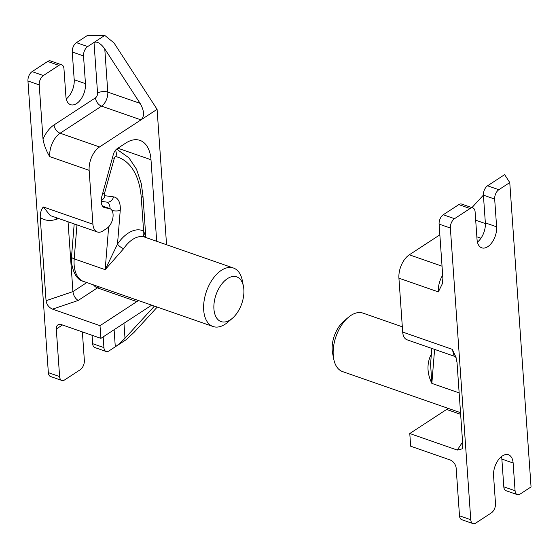 <?xml version="1.0" encoding="UTF-8"?>
<svg xmlns="http://www.w3.org/2000/svg" width="559" height="559" viewBox="0 0 559 559"><rect width="100%" height="100%" fill="white"/><g stroke="black" fill="none" stroke-linecap="round" stroke-linejoin="round"><path stroke-width="0.84" d="M517.278 494.617L506.014 490.697A7.288 4.186 -70.8 0 1 503.806 486.826L515.07 490.746A7.288 4.186 109.2 0 0 517.278 494.617A7.288 4.186 109.2 0 0 520.115 494.079L531.05 486.931L509.766 182.569L498.831 189.718A7.288 4.186 109.2 0 0 494.673 199.067L496.616 226.807A15.484 8.902 -70.8 0 1 492.06 242.375A15.484 8.902 -70.8 0 1 481.739 247.833A15.484 8.902 -70.8 0 1 477.051 239.601L475.108 211.861A7.288 4.186 109.2 0 0 472.9 207.983A7.288 4.186 109.2 0 0 470.063 208.528L454.523 218.688A7.288 4.186 109.2 0 0 450.365 228.037L470.762 519.716A7.288 4.186 109.2 0 0 472.97 523.587A7.288 4.186 109.2 0 0 475.807 523.049L491.347 512.889A7.288 4.186 109.2 0 0 495.505 503.54L493.562 475.8A15.484 8.902 -70.8 0 1 498.118 460.225A15.484 8.902 -70.8 0 1 508.438 454.774A15.484 8.902 -70.8 0 1 513.127 463.006L515.07 490.746M501.493 456.584A15.484 8.902 -70.8 0 1 501.863 459.086L503.806 486.826M472.97 523.587L461.706 519.667A7.288 4.186 -70.8 0 1 459.498 515.796L470.762 519.716M454.188 356.209L452.294 349.347L455.809 356.873L457.024 362.518L462.845 445.816L462.16 448.87L457.276 450.065L409.782 433.525L410.669 446.208L450.093 459.938A7.288 4.779 56.8 0 1 456.172 468.239L459.498 515.796M450.365 228.037L439.101 224.117L442.889 278.333L442.274 283.895L438.347 291.903A18.216 10.474 -70.8 0 1 442.672 275.161M439.101 224.117A7.288 4.186 -70.8 0 1 443.259 214.761L454.523 218.688M470.063 208.528L458.799 204.608L443.259 214.761M458.799 204.608A7.288 4.186 -70.8 0 1 461.636 204.063L472.9 207.983M494.673 199.067L483.409 195.147L485.352 222.887A15.484 8.902 -70.8 0 1 477.421 242.103M483.409 195.147A7.288 4.186 -70.8 0 1 487.567 185.798L498.831 189.718M509.766 182.569L504.637 174.632L487.567 185.798M456.088 357.536L454.16 356.202L407.106 339.823A14.576 8.378 -70.8 0 1 402.69 332.074L398.923 278.179A18.216 10.474 -70.8 0 1 409.321 254.799L439.849 234.843M409.782 433.525L446.613 409.447A36.44 20.942 109.2 0 0 448.157 408.363M483.409 195.112L471.915 207.641M58.912 65.382L43.371 75.542A7.288 4.186 109.2 0 0 39.214 84.891L43.008 139.107A25.504 14.66 -70.8 0 1 54.048 124.923L95.477 97.839A3.64 2.096 109.2 0 0 97.559 93.164L94.01 42.435L87.686 46.572A7.288 4.186 109.2 0 0 83.522 55.921L85.464 83.661A15.484 8.902 -70.8 0 1 80.908 99.236A15.484 8.902 -70.8 0 1 70.588 104.687A15.484 8.902 -70.8 0 1 65.899 96.455L63.957 68.715A7.288 4.186 109.2 0 0 61.749 64.844A7.288 4.186 109.2 0 0 58.912 65.382L47.648 61.462L32.108 71.622L43.371 75.542M62.461 324.982L56.284 329.013L59.61 376.57A7.288 4.186 109.2 0 0 61.818 380.448A7.288 4.186 109.2 0 0 64.655 379.903L80.196 369.744A7.288 4.186 109.2 0 0 84.353 360.394L82.418 332.654A15.484 8.902 -70.8 0 1 82.376 331.913M103.17 336.881L103.918 347.6A7.288 4.186 109.2 0 0 106.126 351.478A7.288 4.186 109.2 0 0 108.963 350.933L115.294 346.797L114.106 329.726M39.214 84.891L27.95 80.971L48.347 372.65L59.61 376.57M56.284 329.013A7.288 4.779 56.8 0 1 57.926 324.877A7.288 4.779 56.8 0 1 61.476 324.639L100.9 338.363L151.699 305.151M138.387 300.518A36.44 20.942 -70.8 0 1 136.843 301.601L100.012 325.68L100.9 338.363M100.012 325.68L52.525 309.148C48.864 307.478 46.711 304.669 46.062 300.714L72.929 291.616C73.502 295.599 75.248 298.548 78.169 300.462L52.525 309.148M56.536 217.765A7.288 3.005 -108.7 0 0 56.529 219.275C50.1 221.308 44.671 220.686 40.241 217.416L46.062 300.714M40.241 217.416C40.143 213.105 41.17 209.618 43.316 206.956L50.282 215.592L97.336 231.971A14.576 8.378 109.2 0 0 103.01 230.888L106.832 228.393A10.928 6.282 109.2 0 0 112.932 217.591A10.928 6.282 109.2 0 0 109.76 208.556A10.928 6.282 109.2 0 0 109.047 208.381L105.253 207.878A10.928 6.282 -70.8 0 1 104.533 207.703A10.928 6.282 -70.8 0 1 101.815 196.537L113.33 154.522A7.288 4.186 -70.8 0 1 117.097 148.743L125.754 143.083A36.44 20.942 -70.8 0 1 139.953 140.372A36.44 20.942 -70.8 0 1 150.993 159.734L156.695 241.299M83.522 55.921L72.258 52.001A7.288 4.186 -70.8 0 1 76.415 42.652L87.351 35.503L104.757 35.413L113.98 42.896L157.093 109.333L99.551 146.954A18.216 10.474 109.2 0 0 89.147 170.327L92.92 224.229A14.576 8.378 109.2 0 0 97.336 231.971M89.147 170.327L49.723 156.604C46.257 150.881 44.014 145.054 43.008 139.107M68.044 221.776L72.929 291.616L86.785 282.554M157.24 307.08L134.209 332.2L126.041 339.774L115.294 346.797C118.396 344.623 121.631 341.766 125.006 338.216L154.445 306.108M166.561 244.737L157.093 109.333M104.757 35.413L94.01 42.435C97.182 41.219 100.767 43.385 104.778 48.913L107.796 92.109A10.928 6.282 -70.8 0 1 101.556 106.14L60.127 133.224A18.216 10.474 109.2 0 0 49.723 156.604M72.258 52.001L74.2 79.741A15.484 8.902 -70.8 0 1 66.269 98.957M92.067 335.288L92.654 343.68L103.918 347.6M61.818 380.448L50.555 376.521A7.288 4.186 -70.8 0 1 48.347 372.65M27.95 80.971A7.288 4.186 -70.8 0 1 32.108 71.622M47.648 61.462A7.288 4.186 -70.8 0 1 50.485 60.917L61.749 64.844M106.126 351.478L94.862 347.551A7.288 4.186 -70.8 0 1 92.654 343.68M95.477 97.839A7.288 4.779 -123.2 0 0 101.556 106.14L140.98 119.864C144.648 116.377 144.362 110.878 140.106 103.359L104.778 48.913M243.85 289.45A23.688 13.612 109.2 0 0 243.458 286.453A23.688 13.612 109.2 0 0 226.318 279.423A23.688 13.612 109.2 0 0 213.929 309.008A23.688 13.612 109.2 0 0 232.376 318.295A23.688 13.612 109.2 0 0 243.85 289.45M232.376 318.295L227.813 322.201A30.976 17.804 -70.8 0 1 213.07 326.519A30.976 17.804 -70.8 0 1 203.693 310.063A30.976 17.804 -70.8 0 1 212.797 278.92A30.976 17.804 -70.8 0 1 233.438 268.02A30.976 17.804 -70.8 0 1 242.313 280.555L243.458 286.453M233.438 268.02L144.732 237.135A30.976 17.804 109.2 0 0 123.658 248.657L105.176 269.662L117.509 244.059A36.44 20.942 -70.8 0 1 143.6 231.042L145.836 237.198M145.186 237.296A5.464 4.465 115.8 0 1 143.6 231.042L141.287 197.949A76.52 43.979 109.2 0 0 115.937 156.632A1.824 1.048 109.2 0 0 114.336 158.218L104.393 193.812A1.824 1.048 109.2 0 0 104.295 194.721A1.824 1.048 109.2 0 0 104.966 195.72L113.554 196.873A18.216 10.474 -70.8 0 1 120.269 206.837A18.216 10.474 -70.8 0 1 120.241 210.415L117.509 244.059A5.464 1.901 34.3 0 0 123.658 248.657M333.737 359.081L332.591 353.19A23.688 13.612 -70.8 0 1 332.2 350.193A23.688 13.612 -70.8 0 1 343.68 321.341L348.236 317.435A30.976 17.804 109.2 0 0 333.234 355.161A30.976 17.804 109.2 0 0 333.737 359.081A30.976 17.804 109.2 0 0 342.611 371.616L460.525 412.675M402.319 326.812L362.98 313.117A30.976 17.804 109.2 0 0 348.236 317.435M431.834 348.432L430.57 363.986L431.848 383.39C427.146 373.678 426.734 364.391 430.612 355.524A5.464 1.901 -145.7 0 0 431.241 355.713M496.616 226.807L485.352 222.887M398.923 278.179L438.347 291.903M452.294 349.347L402.69 332.074M513.127 463.006L501.863 459.086M457.276 450.065L462.586 442.078M446.613 409.447L460.644 414.338M409.321 254.799L442.043 266.196M476.855 236.799L480.957 238.225M475.695 220.197L485.387 223.572M43.316 206.956L92.92 224.229M76.415 42.652L87.686 46.572M85.464 83.661L74.2 79.741M58.723 218.527L56.529 219.275M136.843 301.601L97.413 287.878L78.169 300.462M109.047 208.381L102.528 206.117M154.298 306.269L151.482 305.291M123.958 323.284L125.006 338.216M140.106 103.359L107.796 92.109A7.288 3.564 176 0 0 97.559 93.164M99.551 146.954L60.127 133.224A7.288 4.779 -123.2 0 1 54.048 124.923M105.253 207.878L103.862 207.396M150.993 159.734L117.9 148.219M98.957 286.788A36.44 20.942 -70.8 0 1 97.413 287.878A7.288 4.779 56.8 0 1 93.493 284.887M102.646 193.491A7.288 0.65 15.6 0 0 104.393 193.812M110.067 208.675A10.928 6.282 109.2 0 0 110.032 207.885A10.928 6.282 109.2 0 0 106.832 202.12M112.038 210.575A7.288 2.453 4.6 0 0 120.241 210.415M108.656 226.842L105.176 269.662L74.2 258.88A30.976 17.804 109.2 0 0 74.151 264.959A30.976 17.804 109.2 0 0 83.529 281.422C77.338 279.996 73.32 273.672 71.482 262.457L71.531 256.707L74.193 223.914M76.96 224.879L74.2 258.88A7.288 2.453 -175.4 0 1 71.531 256.707M101.193 201.359L106.958 202.134A7.288 5.925 -82.4 0 0 113.554 196.873M101.193 200.527A7.288 5.925 -82.4 0 0 104.966 195.72M112.415 157.855A7.288 0.65 15.6 0 0 114.336 158.218M115.433 150.294A7.288 5.953 104.1 0 1 115.937 156.632M116.607 149.099L128.912 157.806L136.529 169.258L141.273 183.562L142.922 195.482A7.288 3.564 176 0 1 141.287 197.949M434.602 349.396L431.848 383.39L459.149 392.9M430.612 355.524A30.976 17.804 -70.8 0 1 431.345 354.483M102.451 206.012L109.76 208.556M213.07 326.519L83.529 281.422M142.922 195.482L145.864 237.526"/></g></svg>
